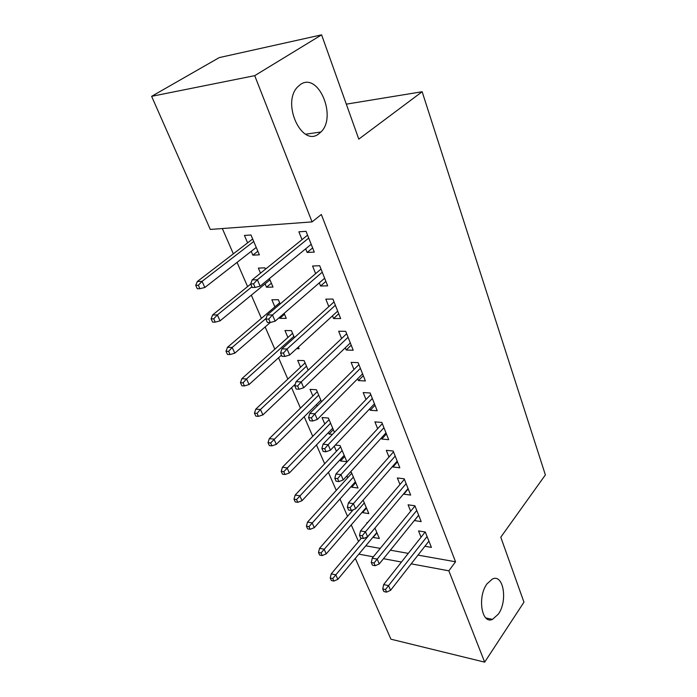 <?xml version="1.0" encoding="UTF-8"?>
<svg xmlns="http://www.w3.org/2000/svg" width="697" height="697" viewBox="0 0 697 697"><rect width="100%" height="100%" fill="white"/><g stroke="black" fill="none" stroke-linecap="round" stroke-linejoin="round"><path stroke-width="1.05" d="M318.877 133.763C302.193 147.773 281.292 103.644 297.506 87.029L300.459 84.468C318.451 71.721 337.235 116.948 320.925 131.986L318.877 133.763M498.355 614.118L492.474 619.38C481.601 624.625 477.201 596.737 487.029 583.816L492.43 579.007C503.469 573.526 507.947 600.91 498.355 614.118M222.334 228.538L233.338 253.83M237.058 262.386L247.592 286.598M251.321 295.171L261.41 318.363M265.148 326.945L274.818 349.188M278.556 357.779L287.835 379.098M291.573 387.689L300.468 408.137M304.206 416.728L312.735 436.348M316.473 444.939L324.663 463.758M328.4 472.339L336.259 490.4M339.988 498.982L347.533 516.32M351.253 524.885L358.502 541.534M210.302 229.435L151.624 96.325L254.719 75.659L312.056 221.899L210.302 229.435M254.719 75.659L321.596 34.85L219.25 57.598L151.624 96.325M321.596 34.85L358.789 139.13L422.147 91.734L545.376 474.927L500.786 537.204L523.961 602.182L484.668 662.15L390.939 639.193L355.304 558.375M422.147 91.734L346.313 104.158M271.377 283.209L266.507 287.225L273.015 287.077L269.408 278.565M266.507 287.225L265.078 283.862M260.521 273.163L258.36 268.101L264.877 267.848L265.444 269.181M325.891 281.37L320.568 286.014L327.668 285.848L319.688 265.731L312.57 266.01L315.628 273.66M320.568 286.014L319.313 282.86M296.608 348.648L299.083 348.718L298.377 347.036M287.913 337.461L284.96 330.526L291.424 330.613L294.387 337.627M351.201 345.189L346.182 350.033L353.205 350.234L345.712 331.336L338.664 331.241L341.582 338.542M346.182 350.033L345.285 347.794M317.161 406.09L316.499 404.539M312.866 396.001L310.034 389.362L316.438 389.754L321.517 401.76M375.021 405.236L370.273 410.254L377.208 410.768L370.159 392.986L363.198 392.568L365.986 399.547M370.273 410.254L369.698 408.817M344.684 456.526L340.545 460.978L346.871 461.702L340.049 445.566L335.301 445.078M340.545 460.978L340.049 459.811M336.416 451.273L334.246 446.185M397.464 461.841L392.969 466.999L399.825 467.792L393.178 451.029L386.304 450.323L388.978 457.014M392.969 466.999L392.681 466.284M366.5 508.096L362.571 512.644L368.826 513.602L363.137 500.15M362.571 512.644L362.318 512.068M418.662 515.283L414.401 520.563L421.171 521.6L414.898 505.778L408.093 504.811L410.664 511.223M365.777 545.812L380.248 548.391M390.372 550.186L408.285 553.374M418.008 555.108L455.542 561.782L321.334 214.493L312.056 221.899M424.891 546.274L431.399 547.389L425.292 532.003L418.54 530.922L421.058 537.204M376.972 532.848L373.139 537.448L379.36 538.511L374.934 528.047M367.075 523.22L366.831 522.645L367.467 522.75M408.215 488.937L403.833 494.164L410.655 495.079L404.19 478.804L397.351 477.959L399.973 484.511M355.74 482.655L351.706 487.168L358.005 488.013L351.358 472.313L350.277 472.183M351.706 487.168L351.34 486.297M347.707 477.776L346.906 475.885M386.408 433.952L381.79 439.04L388.682 439.694L381.843 422.443L374.916 421.868L377.652 428.707M381.79 439.04L381.364 437.977M333.323 429.657L329.08 434.048L332.495 434.379M329.08 434.048L328.444 432.567M324.802 424.029L322.04 417.529L328.409 418.052L334.455 432.34M363.294 375.666L358.406 380.597L365.394 380.954L358.119 362.632L351.114 362.37L353.971 369.515M358.406 380.597L357.674 378.767M300.573 367.162L297.68 360.375L304.119 360.619L308.17 370.203M338.742 313.772L333.575 318.52L340.633 318.546L332.905 299.048L325.821 299.135L328.81 306.61M333.575 318.52L332.504 315.837M284.498 314.234L279.767 318.337L286.24 318.363L284.132 313.371M279.767 318.337L279.401 317.475M274.888 306.88L271.865 299.78L278.356 299.71L280.159 303.97M312.631 247.932L307.15 252.453L314.286 252.105L306.044 231.326L298.882 231.805L302.019 239.637M307.15 252.453L305.687 248.812M257.846 251.234L252.845 255.154L259.371 254.832L250.981 235.002L244.447 235.438L247.609 242.87M252.845 255.154L251.225 251.347M455.542 561.782L448.851 570.808L484.668 662.15M358.842 554.132L373.348 556.825M383.498 558.698L401.455 562.026M411.213 563.838L448.851 570.808M425.179 531.985L383.646 584.6L388.577 585.611L427.078 536.507M385.493 589.531L382.749 588.956L383.873 591.561L386.617 592.136L385.493 589.531L388.577 585.611L390.581 590.298L428.908 541.116M383.646 584.6L382.749 588.956M386.617 592.136L390.581 590.298M330.221 578.013L331.38 580.531L333.907 581.063L332.748 578.545L330.221 578.013L331.232 573.866L335.78 574.798L337.845 579.329L376.842 532.543M332.748 578.545L374.951 528.091M331.232 573.866L361.351 538.154M337.845 579.329L333.907 581.063M414.968 505.961L372.242 558.175L377.199 559.099L416.754 510.465M374.054 563.037L371.301 562.514L372.459 565.197L375.213 565.729L374.054 563.037L377.199 559.099L379.273 563.925L418.636 515.205M372.242 558.175L371.301 562.514M375.213 565.729L379.273 563.925M404.391 479.301L360.497 530.957L365.489 531.794L406.124 483.674M362.283 535.749L359.504 535.279L360.697 538.04L363.477 538.52L362.283 535.749L365.489 531.794L367.624 536.768L408.059 488.553M360.497 530.957L359.504 535.279M363.477 538.52L367.624 536.768M318.494 552.486L319.679 555.073L322.214 555.561L321.029 552.965L318.494 552.486L319.548 548.347L324.114 549.201L326.24 553.862L366.247 507.512M321.029 552.965L364.313 502.938M319.548 548.347L353.309 509.699M326.24 553.862L322.214 555.561M306.419 526.226L307.647 528.884L310.191 529.319L308.971 526.653L306.419 526.226L307.525 522.097L312.117 522.872L314.303 527.664L355.374 481.793M308.971 526.653L353.379 477.088M307.525 522.097L351.776 473.28M314.303 527.664L310.191 529.319M393.517 451.874L348.395 502.912L353.414 503.643L395.19 456.099M350.147 507.634L347.35 507.216L348.587 510.056L351.375 510.483L350.147 507.634L353.414 503.643L355.618 508.775L397.185 461.126M348.395 502.912L347.35 507.216M351.375 510.483L355.618 508.775M382.322 423.637L335.919 474.004L340.972 474.631L383.934 427.714M337.627 478.639L334.821 478.281L336.093 481.209L338.899 481.583L337.627 478.639L340.972 474.631L343.238 479.919L385.981 432.889M335.919 474.004L334.821 478.281M338.899 481.583L343.238 479.919M293.995 499.191L295.258 501.927L297.819 502.319L296.556 499.575L293.995 499.191L295.153 495.088L299.762 495.767L302.019 500.699L344.187 455.359M296.556 499.575L342.149 450.523M295.153 495.088L340.589 446.847M302.019 500.699L297.819 502.319M281.205 471.355L282.503 474.178L285.073 474.518L283.784 471.686L281.205 471.355L282.424 467.278L287.051 467.861L289.368 472.949L332.696 428.176M283.784 471.686L330.587 423.201M282.424 467.278L329.089 419.655M289.368 472.949L285.073 474.518M370.787 394.563L323.06 444.181L328.13 444.703L372.337 398.475M324.724 448.737L321.901 448.432L323.208 451.464L326.03 451.769L324.724 448.737L328.13 444.703L330.474 450.166L374.455 403.807M323.06 444.181L321.901 448.432M326.03 451.769L330.474 450.166M268.031 442.691L269.364 445.592L271.952 445.871L270.61 442.961L268.031 442.691L269.303 438.64L273.956 439.119L276.334 444.355L320.864 400.217M270.61 442.961L318.703 395.094M269.303 438.64L317.266 391.697M276.334 444.355L271.952 445.871M358.903 364.609L309.782 413.417L314.887 413.826L360.393 368.347M311.402 417.869L308.562 417.634L309.921 420.761L312.753 421.005L311.402 417.869L314.887 413.826L317.301 419.455L362.571 373.845M309.782 413.417L308.562 417.634M312.753 421.005L317.301 419.455M254.449 413.138L255.825 416.135L258.421 416.362L257.045 413.356L254.449 413.138L255.79 409.122L260.451 409.496L262.917 414.889L295.319 384.125M257.045 413.356L260.451 409.496L306.462 366.169M255.79 409.122L305.094 362.919M262.917 414.889L258.421 416.362M346.662 333.732L296.077 381.66L301.209 381.939L348.073 337.287M297.645 386.007L294.796 385.842L296.19 389.065L299.039 389.24L297.645 386.007L301.209 381.939L303.7 387.759L350.321 342.95M296.077 381.66L294.796 385.842M299.039 389.24L303.7 387.759M240.456 382.679L241.876 385.772L244.473 385.929L243.053 382.827L240.456 382.679L241.85 378.689L246.538 378.95L249.073 384.517L281.492 355.113M243.053 382.827L246.538 378.95L293.864 336.381M241.85 378.689L292.566 333.305M249.073 384.517L244.473 385.929M334.037 301.897L281.928 348.857L287.077 349.005L335.37 305.26M283.435 353.083L280.577 352.996L282.015 356.333L284.881 356.428L283.435 353.083L287.077 349.005L289.656 355.008L337.688 311.097M281.928 348.857L280.577 352.996M284.881 356.428L289.656 355.008M226.011 351.262L227.475 354.442L230.088 354.538L228.625 351.34L226.011 351.262L227.475 347.306L232.179 347.446L234.793 353.187L270.297 322.502M228.625 351.34L232.179 347.446L266.115 318.363M227.475 347.306L279.663 302.803M234.793 353.187L230.088 354.538M321.012 269.059L267.3 314.957L272.475 314.957L322.258 272.196M268.746 319.06L265.871 319.052L267.369 322.493L270.244 322.511L268.746 319.06L272.475 314.957L275.141 321.169L324.645 278.225M267.3 314.957L265.871 319.052M270.244 322.511L275.141 321.169M211.113 318.834L212.62 322.119L215.242 322.136L213.726 318.843L211.113 318.834L212.646 314.922L217.359 314.931L220.06 320.855L269.957 279.854M213.726 318.843L217.359 314.931L251.913 286.798M212.646 314.922L250.72 284.062M220.06 320.855L215.242 322.136M307.569 235.159L252.175 279.906L257.376 279.75L308.719 238.069M253.56 283.871L250.676 283.94L252.218 287.504L255.102 287.443L253.56 283.871L257.376 279.75L260.129 286.179L311.193 244.298M252.175 279.906L250.676 283.94M255.102 287.443L260.129 286.179M195.726 285.352L197.286 288.75L199.908 288.689L198.349 285.282L195.726 285.352L197.338 281.492L202.06 281.353L204.857 287.478L256.243 247.435M198.349 285.282L202.06 281.353L253.734 241.493M197.338 281.492L252.671 238.984M204.857 287.478L199.908 288.689M492.474 619.38L485.87 617.969M320.925 131.986L305.617 134.207"/></g></svg>
